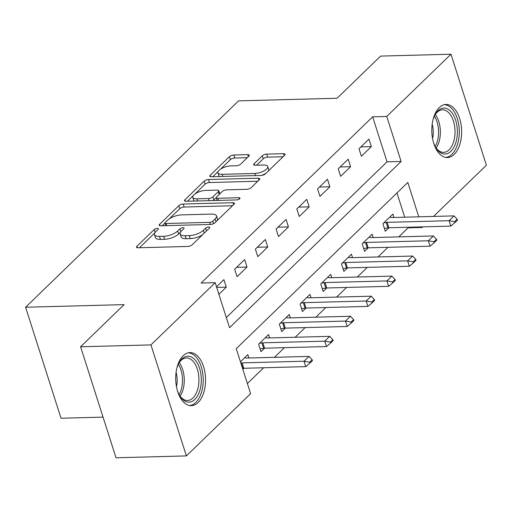 <?xml version="1.0" encoding="UTF-8"?>
<svg xmlns="http://www.w3.org/2000/svg" width="512" height="512" viewBox="0 0 512 512"><rect width="100%" height="100%" fill="white"/><g stroke="black" fill="none" stroke-linecap="round" stroke-linejoin="round"><path stroke-width="0.77" d="M157.286 228.371A2.336 0.89 -17.7 0 0 154.208 229.523L136.922 246.278A3.341 1.267 -17.7 0 0 136.506 247.219A3.341 1.267 -17.7 0 0 138.061 247.776L187.789 246.458A3.341 1.267 -17.7 0 0 192.179 244.806L209.466 228.058A2.336 0.89 -17.7 0 0 209.76 227.398A2.336 0.89 -17.7 0 0 208.666 227.008A2.336 0.89 -17.7 0 0 205.594 228.16L203.36 230.33A10.694 4.058 -17.7 0 1 189.312 235.61L185.165 235.718A10.694 4.058 -17.7 0 1 180.186 233.926A10.694 4.058 -17.7 0 1 181.536 230.906L183.77 228.742A2.336 0.89 -17.7 0 0 184.064 228.083A2.336 0.89 -17.7 0 0 182.976 227.686A2.336 0.89 -17.7 0 0 179.904 228.845L177.664 231.014A10.694 4.058 -17.7 0 1 163.616 236.288L159.475 236.403A10.694 4.058 -17.7 0 1 154.496 234.605A10.694 4.058 -17.7 0 1 155.84 231.59L158.08 229.421A2.336 0.89 -17.7 0 0 158.374 228.762A2.336 0.89 -17.7 0 0 157.286 228.371M454.195 154.4A26.547 14.918 -91.5 0 1 447.43 157.542A26.547 14.918 -91.5 0 1 432.397 137.651A26.547 14.918 -91.5 0 1 439.258 107.597A26.547 14.918 -91.5 0 1 446.022 104.461A26.547 14.918 -91.5 0 1 461.05 124.352A26.547 14.918 -91.5 0 1 454.195 154.4M198.106 402.534A26.547 14.918 -91.5 0 1 191.341 405.67A26.547 14.918 -91.5 0 1 176.307 385.779A26.547 14.918 -91.5 0 1 183.168 355.731A26.547 14.918 -91.5 0 1 189.926 352.589A26.547 14.918 -91.5 0 1 204.96 372.48A26.547 14.918 -91.5 0 1 198.106 402.534M248.896 156.141A3.341 1.267 -17.7 0 0 249.312 155.194A3.341 1.267 -17.7 0 0 247.757 154.637L233.805 155.008A3.341 1.267 -17.7 0 0 229.421 156.659L210.221 175.258A3.341 1.267 -17.7 0 0 209.798 176.198A3.341 1.267 -17.7 0 0 211.354 176.762L261.082 175.443A3.341 1.267 -17.7 0 0 265.472 173.792L284.672 155.187A3.341 1.267 -17.7 0 0 285.088 154.246A3.341 1.267 -17.7 0 0 283.533 153.683L266.682 154.131A3.341 1.267 -17.7 0 0 262.291 155.782L254.08 163.744A3.341 1.267 -17.7 0 0 253.658 164.685A3.341 1.267 -17.7 0 0 255.213 165.248L263.571 165.024A8.934 3.392 -17.7 0 1 267.731 166.522A8.934 3.392 -17.7 0 1 263.917 170.931A8.934 3.392 -17.7 0 1 254.867 173.459L222.131 174.33A8.934 3.392 -17.7 0 1 217.965 172.832A8.934 3.392 -17.7 0 1 221.786 168.422A8.934 3.392 -17.7 0 1 230.835 165.894L236.288 165.747A3.341 1.267 -17.7 0 0 240.678 164.102L248.896 156.141M418.778 216.826L407.808 182.451L236.256 348.678L250.618 393.677L186.387 455.91L116.026 457.779L80.595 346.778L124.109 304.621L25.6 307.238L238.592 100.864L337.101 98.246L380.614 56.09L450.976 54.221L486.4 165.222L433.549 216.429M80.595 346.778L150.957 344.909L215.187 282.675L229.549 327.674L401.107 161.453L386.746 116.454L450.976 54.221M226.317 317.549L387.034 161.83L372.672 116.826L201.114 283.046L215.187 282.675M372.672 116.826L386.746 116.454M183.206 204.032A3.341 1.267 -17.7 0 0 178.816 205.683L159.622 224.282A3.341 1.267 -17.7 0 0 159.2 225.229A3.341 1.267 -17.7 0 0 160.755 225.786L210.483 224.467A3.341 1.267 -17.7 0 0 214.874 222.816L234.074 204.218A3.341 1.267 -17.7 0 0 234.49 203.27A3.341 1.267 -17.7 0 0 232.934 202.714L183.206 204.032L184.166 207.034A3.341 1.267 -17.7 0 0 179.776 208.685L169.28 218.848M184.922 199.77L204.122 181.171A3.341 1.267 -17.7 0 1 208.506 179.52L258.234 178.202A3.341 1.267 -17.7 0 1 259.789 178.758A3.341 1.267 -17.7 0 1 259.373 179.699L251.155 187.661A3.341 1.267 -17.7 0 1 246.765 189.312L226.598 189.85A3.341 1.267 -17.7 0 0 222.208 191.501L216.755 196.781A3.341 1.267 -17.7 0 0 216.339 197.722A3.341 1.267 -17.7 0 0 217.894 198.285L238.886 197.722A2.336 0.89 -17.7 0 1 239.981 198.118A2.336 0.89 -17.7 0 1 238.982 199.27A2.336 0.89 -17.7 0 1 236.614 199.93L186.054 201.274A3.341 1.267 -17.7 0 1 184.499 200.717A3.341 1.267 -17.7 0 1 184.922 199.77L185.389 201.242M218.899 294.298L226.291 287.136L223.898 279.635L216.506 286.797M237.062 276.691L247.008 267.059L244.614 259.558L234.669 269.197L237.062 276.691M257.786 256.621L267.731 246.982L265.338 239.482L255.392 249.12L257.786 256.621M278.502 236.544L288.448 226.906L286.054 219.405L276.109 229.043L278.502 236.544M299.226 216.467L309.171 206.835L306.771 199.334L296.832 208.966L299.226 216.467M319.942 196.39L329.888 186.758L327.494 179.258L317.549 188.896L319.942 196.39M340.659 176.32L350.605 166.682L348.211 159.181L338.266 168.819L340.659 176.32M361.382 156.243L371.328 146.605L368.934 139.104L358.989 148.742L361.382 156.243M247.379 383.552L263.693 367.75M274.445 357.331L284.41 347.674M295.162 337.254L305.126 327.597M315.878 317.178L325.85 307.52M336.602 297.107L346.566 287.45M357.318 277.03L367.29 267.373M378.042 256.954L388.006 247.296M398.758 236.877L408.096 227.827L407.91 227.245M404.704 217.197L396.966 192.96M242.835 369.299L243.891 368.275M248.909 358.01L247.834 354.637L240.442 361.798M269.632 337.933L268.55 334.56L258.605 344.198L260.998 351.699L264.614 348.198M290.349 317.856L289.274 314.483L279.328 324.122L281.722 331.622L285.331 328.122M311.066 297.786L309.99 294.413L300.045 304.045L302.438 311.546L306.048 308.051M331.789 277.709L330.714 274.336L320.768 283.968L323.162 291.469L326.771 287.974M352.506 257.632L351.43 254.259L341.485 263.898L343.878 271.398L347.488 267.898M373.229 237.555L372.147 234.182L362.202 243.821L364.595 251.322L368.205 247.821M393.946 217.485L392.87 214.112L382.925 223.744L385.318 231.245L388.928 227.75M25.6 307.238L61.024 418.24L103.046 417.126M186.387 455.91L150.957 344.909M422.797 226.848L422.17 227.456L421.984 226.867M408.096 227.827L422.17 227.456M387.034 161.83L401.107 161.453M226.291 287.136L216.691 287.386M247.008 267.059L236.589 267.334M267.731 246.982L257.312 247.258M288.448 226.906L278.029 227.187M309.171 206.835L298.746 207.11M329.888 186.758L319.469 187.034M350.605 166.682L340.186 166.957M371.328 146.605L360.902 146.886M154.496 234.605L155.456 237.606A10.694 4.058 -17.7 0 0 160.435 239.398L159.475 236.403M180.486 232.205L178.624 234.01A10.694 4.058 -17.7 0 1 164.576 239.29L160.435 239.398M180.186 233.926L181.146 236.922A10.694 4.058 -17.7 0 0 186.125 238.72L185.165 235.718M202.669 234.643A10.694 4.058 -17.7 0 1 190.272 238.611L186.125 238.72M154.797 232.89L139.462 247.744M232.486 205.747L184.166 207.034M164.966 223.034L162.163 225.747M165.28 222.445A2.336 0.89 -17.7 0 0 164.986 223.11A2.336 0.89 -17.7 0 0 166.074 223.501L209.722 222.342A2.336 0.89 -17.7 0 0 212.794 221.184L215.155 218.899A10.694 4.058 -17.7 0 0 216.499 215.885A10.694 4.058 -17.7 0 0 211.52 214.093L181.683 214.88A10.694 4.058 -17.7 0 0 167.635 220.16L165.28 222.445M217.158 220.602A10.694 4.058 -17.7 0 0 217.459 218.886L216.499 215.885M187.462 201.235L193.184 195.693M194.995 193.933L205.075 184.173L204.122 181.171M257.786 181.235L209.466 182.522A3.341 1.267 -17.7 0 0 205.075 184.173M205.67 190.406A8.934 3.392 -17.7 0 0 196.621 192.928A8.934 3.392 -17.7 0 0 192.806 197.338A8.934 3.392 -17.7 0 0 196.966 198.835L208.499 198.534A3.341 1.267 -17.7 0 0 212.89 196.883L218.342 191.603A3.341 1.267 -17.7 0 0 218.758 190.656A3.341 1.267 -17.7 0 0 217.203 190.099L205.67 190.406M192.806 197.338L193.76 200.339A8.934 3.392 -17.7 0 0 194.285 201.056M212.89 200.563A3.341 1.267 -17.7 0 0 213.85 199.885L212.89 196.883M216.32 197.485L213.85 199.885M219.738 193.894A3.341 1.267 -17.7 0 0 219.718 193.658L218.758 190.656M217.965 172.832L218.925 175.827A8.934 3.392 -17.7 0 0 219.45 176.544M261.35 175.424A8.934 3.392 -17.7 0 0 266.035 173.242M268.493 170.861A8.934 3.392 -17.7 0 0 268.691 169.523L267.731 166.522M283.085 156.723L267.642 157.133A3.341 1.267 -17.7 0 0 263.251 158.784L256.621 165.21M247.309 157.67L234.765 158.01A3.341 1.267 -17.7 0 0 230.374 159.654L220.621 169.107M218.163 171.488L212.762 176.723M242.56 368.435L242.912 368.371A3.405 1.293 162.3 0 1 243.84 368.275L305.76 366.63L304.038 361.229L309.011 356.41L247.091 358.054A3.405 1.293 162.3 0 1 246.317 358.003L244.678 357.696M309.946 363.078L312.429 360.672L312.141 359.77L309.658 362.176L309.946 363.078L305.76 366.63M240.832 363.034L241.184 362.976A3.405 1.293 162.3 0 1 242.118 362.874L304.038 361.229L309.658 362.176M309.011 356.41L312.141 359.77M260.115 348.915L263.629 348.301A3.405 1.293 162.3 0 1 264.557 348.198L326.477 346.554L324.755 341.158L329.728 336.339L267.808 337.984A3.405 1.293 162.3 0 1 267.034 337.926L265.395 337.619M330.662 343.002L333.152 340.595L332.864 339.693L330.374 342.106L330.662 343.002L326.477 346.554M259.514 343.315L261.907 342.899A3.405 1.293 162.3 0 1 262.835 342.803L324.755 341.158L330.374 342.106M329.728 336.339L332.864 339.693M280.832 328.838L284.346 328.224A3.405 1.293 162.3 0 1 285.28 328.128L347.2 326.483L345.472 321.082L350.445 316.262L288.531 317.907A3.405 1.293 162.3 0 1 287.75 317.856L286.118 317.542M351.379 322.931L353.869 320.518L353.581 319.622L351.098 322.029L351.379 322.931L347.2 326.483M280.237 323.245L282.624 322.822A3.405 1.293 162.3 0 1 283.558 322.726L345.472 321.082L351.098 322.029M350.445 316.262L353.581 319.622M301.549 308.762L305.069 308.147A3.405 1.293 162.3 0 1 305.997 308.051L367.917 306.406L366.195 301.005L371.168 296.186L309.248 297.83A3.405 1.293 162.3 0 1 308.474 297.779L306.835 297.466M372.102 302.854L374.586 300.442L374.298 299.546L371.814 301.952L372.102 302.854L367.917 306.406M300.954 303.168L303.347 302.746A3.405 1.293 162.3 0 1 304.275 302.65L366.195 301.005L371.814 301.952M371.168 296.186L374.298 299.546M322.272 288.691L325.786 288.07A3.405 1.293 162.3 0 1 326.72 287.974L388.634 286.33L386.912 280.928L391.885 276.109L329.965 277.754A3.405 1.293 162.3 0 1 329.19 277.702L327.558 277.389M392.819 282.778L395.309 280.371L395.021 279.469L392.531 281.875L392.819 282.778L388.634 286.33M321.67 283.091L324.064 282.675A3.405 1.293 162.3 0 1 324.992 282.573L386.912 280.928L392.531 281.875M391.885 276.109L395.021 279.469M176.806 368.32A22.976 12.909 -91.5 0 1 179.168 362.573A22.976 12.909 -91.5 0 1 193.274 358.221A22.976 12.909 -91.5 0 1 201.306 379.93A22.976 12.909 -91.5 0 1 193.837 400.314A22.976 12.909 -91.5 0 1 180.064 396.275A22.976 12.909 -91.5 0 1 177.402 390.656M179.667 395.635A21.274 11.955 88.5 0 0 187.539 400.493A21.274 11.955 88.5 0 0 198.938 379.91A21.274 11.955 88.5 0 0 186.413 357.965A21.274 11.955 88.5 0 0 178.803 363.232M176.077 372.378A16.749 9.414 -91.5 0 1 177.178 380.275A16.749 9.414 -91.5 0 1 176.461 386.643M189.581 405.53A26.381 14.822 88.5 0 0 203.219 380.038A26.381 14.822 88.5 0 0 188.179 352.819M432.896 120.192A22.976 12.909 -91.5 0 1 435.258 114.438A22.976 12.909 -91.5 0 1 438.01 110.81A22.976 12.909 -91.5 0 1 455.661 120.218A22.976 12.909 -91.5 0 1 450.938 151.309A22.976 12.909 -91.5 0 1 436.154 148.147A22.976 12.909 -91.5 0 1 433.491 142.528M435.757 147.507A21.274 11.955 88.5 0 0 443.629 152.365A21.274 11.955 88.5 0 0 449.05 149.85A21.274 11.955 88.5 0 0 454.547 125.766A21.274 11.955 88.5 0 0 442.502 109.83A21.274 11.955 88.5 0 0 437.082 112.346A21.274 11.955 88.5 0 0 434.893 115.098M432.173 124.25A16.749 9.414 -91.5 0 1 432.55 138.515M445.67 157.402A26.381 14.822 88.5 0 0 451.891 154.31A26.381 14.822 88.5 0 0 458.778 124.883A26.381 14.822 88.5 0 0 444.269 104.691M342.989 268.614L346.509 268A3.405 1.293 162.3 0 1 347.437 267.898L409.357 266.253L407.635 260.858L412.608 256.038L350.688 257.683A3.405 1.293 162.3 0 1 349.914 257.626L348.275 257.318M413.542 262.701L416.026 260.294L415.738 259.392L413.254 261.805L413.542 262.701L409.357 266.253M342.394 263.014L344.781 262.598A3.405 1.293 162.3 0 1 345.715 262.502L407.635 260.858L413.254 261.805M412.608 256.038L415.738 259.392M363.712 248.538L367.226 247.923A3.405 1.293 162.3 0 1 368.154 247.827L430.074 246.182L428.352 240.781L433.325 235.962L371.405 237.606A3.405 1.293 162.3 0 1 370.63 237.555L368.992 237.242M434.259 242.63L436.742 240.218L436.461 239.322L433.971 241.728L434.259 242.63L430.074 246.182M363.11 242.944L365.504 242.522A3.405 1.293 162.3 0 1 366.432 242.426L428.352 240.781L433.971 241.728M433.325 235.962L436.461 239.322M384.429 228.461L387.942 227.846A3.405 1.293 162.3 0 1 388.877 227.75L450.797 226.106L449.069 220.704L454.042 215.885L392.122 217.53A3.405 1.293 162.3 0 1 391.347 217.478L389.715 217.165M454.976 222.554L457.466 220.141L457.178 219.245L454.688 221.651L454.976 222.554L450.797 226.106M383.834 222.867L386.221 222.445A3.405 1.293 162.3 0 1 387.149 222.349L449.069 220.704L454.688 221.651M454.042 215.885L457.178 219.245M155.123 232.39L154.208 229.523M206.483 230.944L205.594 228.16M180.819 231.712L179.904 228.845M164.576 239.29L163.616 236.288M178.624 234.01L177.664 231.014M190.272 238.611L189.312 235.61M204.25 233.114L203.36 230.33M137.395 247.744L136.922 246.278M233.568 204.698L232.934 202.714M160.09 225.754L159.622 224.282M179.776 208.685L178.816 205.683M166.752 225.626L166.074 223.501M210.4 224.467L209.722 222.342M213.587 223.667L212.794 221.184M216.045 221.683L215.155 218.899M209.466 182.522L208.506 179.52M258.867 180.186L258.234 178.202M218.573 200.41L217.894 198.285M239.315 199.066L238.886 197.722M197.645 200.966L196.966 198.835M209.178 200.659L208.499 198.534M219.232 194.387L218.342 191.603M222.81 176.454L222.131 174.33M255.546 175.59L254.867 173.459M254.547 165.21L254.08 163.744M263.251 158.784L262.291 155.782M267.642 157.133L266.682 154.131M284.166 155.674L283.533 153.683M210.688 176.723L210.221 175.258M230.374 159.654L229.421 156.659M234.765 158.01L233.805 155.008M248.39 156.627L247.757 154.637M243.84 368.275L242.118 362.874M242.912 368.371L241.184 362.976M264.557 348.198L262.835 342.803M263.629 348.301L261.907 342.899M285.28 328.128L283.558 322.726M284.346 328.224L282.624 322.822M305.997 308.051L304.275 302.65M305.069 308.147L303.347 302.746M326.72 287.974L324.992 282.573M325.786 288.07L324.064 282.675M179.2 362.63A21.274 11.955 -91.5 0 1 184.275 380.301A21.274 11.955 -91.5 0 1 180.09 396.218M179.11 394.643A20.576 11.565 88.5 0 0 182.49 380.314A20.576 11.565 88.5 0 0 178.304 364.25M435.29 114.496A21.274 11.955 -91.5 0 1 436.179 148.083M435.2 146.515A20.576 11.565 88.5 0 0 434.394 116.122M347.437 267.898L345.715 262.502M346.509 268L344.781 262.598M368.154 247.827L366.432 242.426M367.226 247.923L365.504 242.522M388.877 227.75L387.149 222.349M387.942 227.846L386.221 222.445M165.798 225.651L164.986 223.11M217.21 200.448L216.339 197.722"/></g></svg>
